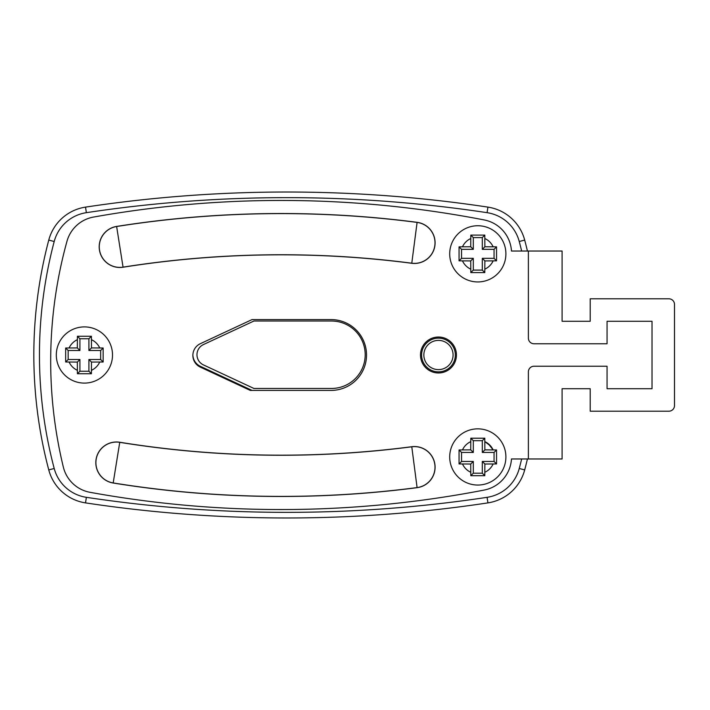 <?xml version="1.0" encoding="UTF-8"?>
<svg xmlns="http://www.w3.org/2000/svg" width="710" height="710" viewBox="0 0 710 710"><rect width="100%" height="100%" fill="white"/><g stroke="black" fill="none" stroke-linecap="round" stroke-linejoin="round"><path stroke-width="1.06" d="M528.382 458.971L562.098 458.971L562.098 388.716L590.205 388.716L590.205 411.196L668.882 411.196A5.618 5.618 0 0 0 674.5 405.579L674.5 304.421A5.618 5.618 0 0 0 668.882 298.803L590.205 298.803L590.205 321.284L562.098 321.284L562.098 251.029L528.382 251.029L528.382 338.137A5.618 5.618 0 0 0 534 343.764L607.059 343.764L607.059 321.284L652.02 321.284L652.02 388.716L607.059 388.716L607.059 366.236L534 366.236A5.618 5.618 0 0 0 528.382 371.862L528.382 458.971L511.466 458.971A33.716 33.716 0 0 1 484.22 490.051A1067.778 1067.778 0 0 1 90.081 492.323A33.716 33.716 0 0 1 63.341 467.091A449.59 449.59 0 0 1 66.98 241.258A33.716 33.716 0 0 1 93.56 217.056A1067.778 1067.778 0 0 1 484.22 219.949A33.716 33.716 0 0 1 511.466 251.029L528.382 251.029M331.481 388.459L253.931 388.459L331.481 388.459A33.716 33.716 0 0 0 365.197 354.734A33.716 33.716 0 0 0 331.481 321.018L253.931 321.018L203.459 344.554L253.931 321.018M77.417 373.744L91.404 373.744L91.483 362.073L103.154 361.993L103.154 348.006L91.483 347.927L91.404 336.256L77.417 336.256L77.337 347.927L65.666 348.006L65.666 361.993L77.337 362.073L77.417 373.744L79.919 371.25L79.919 359.5L68.16 359.5L68.16 350.5L79.919 350.5L79.919 338.75L88.91 338.75L88.91 350.5L100.66 350.5L100.66 359.5L88.91 359.5L88.91 371.25L79.919 371.25M65.666 361.993L68.16 359.5M77.337 362.073L79.919 359.5M65.666 348.006L68.16 350.5M77.337 347.927L79.919 350.5M77.417 336.256L79.919 338.75M91.404 336.256L88.91 338.75M91.483 347.927L88.91 350.5M103.154 348.006L100.66 350.5M103.154 361.993L100.66 359.5M91.483 362.073L88.91 359.5M91.404 373.744L88.91 371.25M84.41 383.098A28.098 28.098 0 0 1 60.075 340.951A28.098 28.098 0 0 1 108.745 340.951A28.098 28.098 0 0 1 84.41 383.098A28.098 28.098 0 0 1 60.075 340.951A28.098 28.098 0 0 1 108.745 340.951A28.098 28.098 0 0 1 84.41 383.098M438.461 337.019A17.981 17.981 0 0 0 422.894 363.99A17.981 17.981 0 0 0 454.036 363.99A17.981 17.981 0 0 0 438.461 337.019M331.126 390.402A35.402 35.402 0 0 0 366.529 355A35.402 35.402 0 0 0 331.126 319.598L252.023 319.598L200.335 343.693A12.922 12.922 0 0 0 200.335 367.123L250.257 390.402L331.126 390.402A35.402 35.402 0 0 0 366.529 355A35.402 35.402 0 0 0 331.126 319.598M562.098 388.716L590.205 388.716M590.205 411.196L668.882 411.196M674.5 405.579L674.5 304.421M590.205 321.284L562.098 321.284M252.023 390.402L200.335 366.307A12.922 12.922 0 0 1 192.88 355M519.25 468.485L524.69 469.922A449.59 449.59 0 0 0 527.432 458.971A449.59 449.59 0 0 1 524.69 469.922A44.961 44.961 0 0 1 487.93 502.884A1348.778 1348.778 0 0 1 85.528 502.884A44.961 44.961 0 0 1 48.768 469.922A449.59 449.59 0 0 1 48.768 240.078A44.961 44.961 0 0 1 85.528 207.116A1348.778 1348.778 0 0 1 487.93 207.116A44.961 44.961 0 0 1 524.69 240.078A449.59 449.59 0 0 1 527.432 251.029A449.59 449.59 0 0 0 524.69 240.078A44.961 44.961 0 0 0 487.93 207.116L487.087 212.672A1343.151 1343.151 0 0 0 86.363 212.672A39.343 39.343 0 0 0 54.2 241.515A443.972 443.972 0 0 0 54.2 468.485A39.343 39.343 0 0 0 86.363 497.328A1343.151 1343.151 0 0 0 487.087 497.328A39.343 39.343 0 0 0 519.25 468.485A443.972 443.972 0 0 0 521.655 458.971M470.81 272.587L484.797 272.587L484.877 260.916L496.547 260.836L496.547 246.849L484.877 246.769L484.797 235.099L470.81 235.099L470.73 246.769L459.059 246.849L459.059 260.836L470.73 260.916L470.81 272.587L473.304 270.093L473.304 258.333L461.553 258.333L461.553 249.343L473.304 249.343L473.304 237.593L482.303 237.593L482.303 249.343L494.053 249.343L494.053 258.333L482.303 258.333L482.303 270.093L473.304 270.093M459.059 260.836L461.553 258.333M470.73 260.916L473.304 258.333M459.059 246.849L461.553 249.343M470.73 246.769L473.304 249.343M470.81 235.099L473.304 237.593M484.797 235.099L482.303 237.593M484.877 246.769L482.303 249.343M496.547 246.849L494.053 249.343M496.547 260.836L494.053 258.333M484.877 260.916L482.303 258.333M484.797 272.587L482.303 270.093M477.803 281.941A28.098 28.098 0 0 1 453.468 239.794A28.098 28.098 0 0 1 502.139 239.794A28.098 28.098 0 0 1 477.803 281.941A28.098 28.098 0 0 1 453.468 239.794A28.098 28.098 0 0 1 502.139 239.794A28.098 28.098 0 0 1 477.803 281.941M253.931 388.459L203.459 364.922A11.236 11.236 0 0 1 203.459 344.554M484.797 438.203L470.81 438.203L470.73 449.874L459.059 449.954L459.059 463.941L470.73 464.021L470.81 475.691L484.797 475.691L484.877 464.021L496.547 463.941L496.547 449.954L484.877 449.874L484.797 438.203L482.303 440.697L482.303 452.447L494.053 452.447L494.053 461.447L482.303 461.447L482.303 473.197L473.304 473.197L473.304 461.447L461.553 461.447L461.553 452.447L473.304 452.447L473.304 440.697L482.303 440.697M493.104 449.874L490.716 446.102L484.877 441.647L488.249 443.714L493.104 449.874A16.863 16.863 0 0 0 484.877 441.647M496.547 449.954L494.053 452.447M484.877 449.874L482.303 452.447M496.547 463.941L494.053 461.447M484.877 464.021L482.303 461.447M484.797 475.691L482.303 473.197M470.81 475.691L473.304 473.197M470.73 464.021L473.304 461.447M459.059 463.941L461.553 461.447M459.059 449.954L461.553 452.447M470.73 449.874L473.304 452.447M470.81 438.203L473.304 440.697M477.803 428.849A28.098 28.098 0 0 1 502.139 470.996A28.098 28.098 0 0 1 453.468 470.996A28.098 28.098 0 0 1 477.803 428.849A28.098 28.098 0 0 1 502.139 470.996A28.098 28.098 0 0 1 453.468 470.996A28.098 28.098 0 0 1 477.803 428.849M432.639 339.176A16.863 16.863 0 0 1 454.285 349.178A16.863 16.863 0 0 1 444.291 370.824A16.863 16.863 0 0 1 422.645 360.822A16.863 16.863 0 0 1 432.639 339.176A16.863 16.863 0 0 1 454.285 349.178A16.863 16.863 0 0 1 444.291 370.824A16.863 16.863 0 0 1 422.645 360.822A16.863 16.863 0 0 1 432.639 339.176M69.11 362.073A16.863 16.863 0 0 0 77.337 370.3M91.483 370.3A16.863 16.863 0 0 0 99.719 362.073M99.719 347.927A16.863 16.863 0 0 0 91.483 339.7M77.337 339.7A16.863 16.863 0 0 0 69.11 347.927M119.759 442.25A1013.41 1013.41 0 0 0 411.773 446.714A20.652 20.652 0 0 1 434.919 464.535A20.652 20.652 0 0 1 417.098 487.672A1054.714 1054.714 0 0 1 113.183 483.022A20.652 20.652 0 0 1 96.081 459.352A20.652 20.652 0 0 1 119.759 442.25L113.192 482.942A1054.634 1054.634 0 0 0 417.089 487.592L411.782 446.794A1013.49 1013.49 0 0 1 119.741 442.33A20.572 20.572 0 0 0 96.161 459.361A20.572 20.572 0 0 0 113.192 482.942L113.183 483.022M417.098 222.328A20.652 20.652 0 0 1 434.919 245.465A20.652 20.652 0 0 1 411.773 263.286A1013.41 1013.41 0 0 0 123.07 267.226A20.652 20.652 0 0 1 99.444 250.044A20.652 20.652 0 0 1 116.626 226.428A1054.714 1054.714 0 0 1 417.098 222.328L417.089 222.407A1054.634 1054.634 0 0 0 116.635 226.508L123.052 267.146A1013.49 1013.49 0 0 1 411.782 263.206L417.089 222.407A20.572 20.572 0 0 1 434.831 245.456A20.572 20.572 0 0 1 411.782 263.206L411.773 263.286M116.626 226.428L116.635 226.508A20.572 20.572 0 0 0 99.524 250.035A20.572 20.572 0 0 0 123.052 267.146L123.07 267.226M417.098 487.672L417.089 487.592A20.572 20.572 0 0 0 434.831 464.544A20.572 20.572 0 0 0 411.782 446.794L411.773 446.714M521.655 251.029A443.972 443.972 0 0 0 519.25 241.515A39.343 39.343 0 0 0 487.087 212.672M524.69 469.922A44.961 44.961 0 0 1 487.93 502.884A1348.778 1348.778 0 0 1 85.528 502.884A44.961 44.961 0 0 1 48.768 469.922A449.59 449.59 0 0 1 48.768 240.078A44.961 44.961 0 0 1 85.528 207.116A1348.778 1348.778 0 0 1 487.93 207.116M48.768 469.922L54.2 468.485M86.363 497.328L85.528 502.884M487.087 497.328L487.93 502.884M48.768 240.078L54.2 241.515M85.528 207.116L86.363 212.672M519.25 241.515L524.69 240.078M462.503 260.916A16.863 16.863 0 0 0 470.73 269.143M484.877 269.143A16.863 16.863 0 0 0 493.113 260.916M493.113 246.769A16.863 16.863 0 0 0 484.877 238.533M470.73 238.533A16.863 16.863 0 0 0 462.503 246.769M470.73 441.647A16.863 16.863 0 0 0 462.503 449.874M462.503 464.021A16.863 16.863 0 0 0 470.73 472.256M484.877 472.256A16.863 16.863 0 0 0 493.113 464.021M433.419 341.288A14.608 14.608 0 0 0 429.115 366.227A14.608 14.608 0 0 0 452.865 357.485A14.608 14.608 0 0 0 433.419 341.288"/></g></svg>
